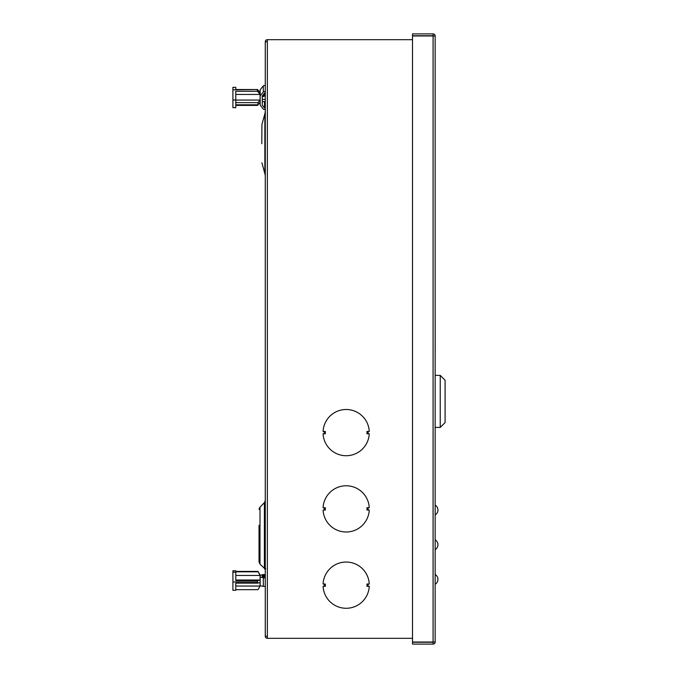 <?xml version="1.0" encoding="UTF-8"?>
<svg xmlns="http://www.w3.org/2000/svg" width="678" height="678" viewBox="0 0 678 678"><rect width="100%" height="100%" fill="white"/><g stroke="black" fill="none" stroke-linecap="round" stroke-linejoin="round"><path stroke-width="1.02" d="M433.081 33.9L412.504 33.9L412.504 35.748L433.081 35.748L433.081 33.9A2.076 2.076 0 0 1 435.157 35.976L435.157 642.024A2.076 2.076 0 0 1 433.081 644.1L412.504 644.1L412.504 642.252L433.081 642.252L433.081 644.1M435.157 642.024L412.504 642.024L412.504 35.976L435.157 35.976M435.157 358.111L435.157 311.88M435.191 352.933L435.183 317.66M435.157 61.901L435.157 86.631M435.183 86.742L435.157 96.734M435.157 102.793L435.157 114.506M435.183 96.734L435.157 100.929M435.157 567.825L435.157 590.936M435.157 533.154L435.157 556.265M435.157 498.483L435.157 521.594M259.276 508.195L259.03 509.348L259.996 507.186L264.386 502.644L259.996 507.186L259.996 564.113L264.386 568.283L259.996 564.113L259.03 561.926L259.03 525.297M261.801 143.694L261.911 124.566L261.801 143.694M261.911 162.813L264.852 173.585A12.018 12.018 0 0 1 265.276 176.755M261.911 124.566L264.852 113.794A12.018 12.018 0 0 0 265.276 110.633A12.018 12.018 0 0 1 264.852 113.794L264.852 173.585M412.504 39.68L267.352 39.68A2.076 2.076 0 0 0 265.276 41.756L267.352 41.756L267.352 39.68M265.276 41.756L265.276 636.244A2.076 2.076 0 0 0 267.352 638.32L267.352 41.756M267.352 638.32L412.504 638.32M368.129 510.042L368.129 507.729L366.976 507.729L366.976 510.042L369.256 510.042A23.111 23.111 0 0 1 346.17 532.001A23.111 23.111 0 0 1 323.084 510.042L324.211 510.042L324.211 507.729L325.364 507.729L325.364 510.042L324.211 510.042M323.304 507.729L324.211 507.729M323.084 507.729A23.111 23.111 0 0 1 346.17 485.77A23.111 23.111 0 0 1 369.256 507.729L369.035 507.729M368.129 507.729L369.256 507.729M368.129 433.767L368.129 431.454L366.976 431.454L366.976 433.767L369.256 433.767A23.111 23.111 0 0 1 346.17 455.726A23.111 23.111 0 0 1 323.084 433.767L324.211 433.767L324.211 431.454L325.364 431.454L325.364 433.767L324.211 433.767M323.304 431.454L324.211 431.454M323.084 431.454A23.111 23.111 0 0 1 346.17 409.495A23.111 23.111 0 0 1 369.256 431.454L369.035 431.454M368.129 431.454L369.256 431.454M368.129 586.317L368.129 584.004L366.976 584.004L366.976 586.317L369.256 586.317A23.111 23.111 0 0 1 346.17 608.276A23.111 23.111 0 0 1 323.084 586.317L324.211 586.317L324.211 584.004L325.364 584.004L325.364 586.317L324.211 586.317M323.304 584.004L324.211 584.004M323.084 584.004A23.111 23.111 0 0 1 346.17 562.045A23.111 23.111 0 0 1 369.256 584.004L369.035 584.004M368.129 584.004L369.256 584.004M265.276 636.244L267.352 636.244M265.276 500.203L264.776 502.084M265.106 501.33L265.217 500.847M264.386 502.644L264.386 568.283L265.217 569.851M259.03 541.798L259.03 561.926M440.242 375.4L445.099 380.256L445.099 422.555L440.242 427.411L440.242 375.4L435.157 375.4M440.242 427.411L435.157 427.411M260.174 585.894L265.276 586.445M260.174 585.775L260.174 577.071L264.208 577.893L265.276 577.741L262.259 577.071L262.259 576.41L265.276 576.41M258.064 571.613L260.098 575.452L235.791 575.452M260.174 577.071L260.174 575.13L258.013 571.435M257.174 581.987L232.901 581.987L232.901 590.309L235.791 590.309L235.791 583.148L257.555 583.148L257.555 580.631L235.791 580.631L235.791 570.766L232.901 570.766L232.901 581.156M235.791 572.224L232.901 572.224M257.555 583.148L260.098 582.538L260.098 586.038L235.791 586.038L235.791 583.148M257.555 580.631L260.098 580.021L235.791 580.021M260.098 580.021L260.098 575.452M260.098 586.038L257.996 589.674L235.791 589.674M257.996 571.817L235.791 571.817M235.791 571.401L257.996 571.401M265.276 575.995L262.259 575.995L262.259 575.3L262.259 577.071M262.259 575.3L265.276 574.63L263.284 574.554L260.174 575.3M264.471 575.995L264.471 574.775M260.174 95.878L260.174 105.132L263.284 109.031A1.059 0.763 180 0 0 265.276 108.649A1.059 0.763 180 0 0 264.471 107.904L262.259 105.132L262.259 95.878L264.471 93.106A1.059 0.763 180 0 0 264.479 91.623A1.059 0.763 180 0 0 263.284 91.979L260.174 95.878L260.174 89.793L263.284 85.894L263.284 91.979M257.555 89.513L235.791 89.513L235.791 87.335L232.901 87.335L232.901 89.86L257.555 89.513L260.098 92.691L260.098 91.911L259.488 91.911M257.174 89.86L257.555 91.276L260.098 94.454L260.098 100.081L257.996 102.624L257.996 104.793L260.098 102.242L260.098 103.014L259.471 103.014M232.901 89.86L232.901 107.658L235.791 107.658L232.901 107.59M259.488 103.014L257.555 105.412L235.791 105.412M235.791 107.59L235.791 99.988L232.901 99.988M235.791 99.988L235.791 91.276L257.555 91.276M235.791 94.454L260.098 94.454M235.791 100.081L260.098 100.081M257.996 104.793L235.791 104.793M235.791 102.624L257.996 102.624M265.276 86.275A1.059 0.763 180 0 0 263.284 85.894M264.361 93.242L264.361 95.454A14.238 10.263 180 0 1 262.259 96.327L262.259 95.878M265.276 99.412L262.259 99.412L262.259 96.827A7.144 5.153 0 0 0 264.589 95.954A4.026 2.898 180 0 1 265.276 95.64M264.361 95.454A4.831 3.483 0 0 1 265.276 95.098M265.276 102.234A4.831 3.483 0 0 1 264.361 101.87A14.238 10.263 180 0 0 263.75 101.581M265.276 101.581L262.259 101.581M264.471 101.929L264.471 107.904M259.538 91.911L258.004 90.064M235.791 87.335L232.901 87.335M259.538 103.014L257.954 104.921M433.081 35.976L433.081 642.024M263.284 586.521L263.284 577.817M265.657 568.401L265.276 569.681M435.183 584.224A5.636 5.636 0 0 0 435.183 574.537M435.183 549.553A5.636 5.636 0 0 0 435.183 539.866M435.183 514.882A5.636 5.636 0 0 0 435.183 505.195M260.174 585.945L258.013 589.64"/></g></svg>
